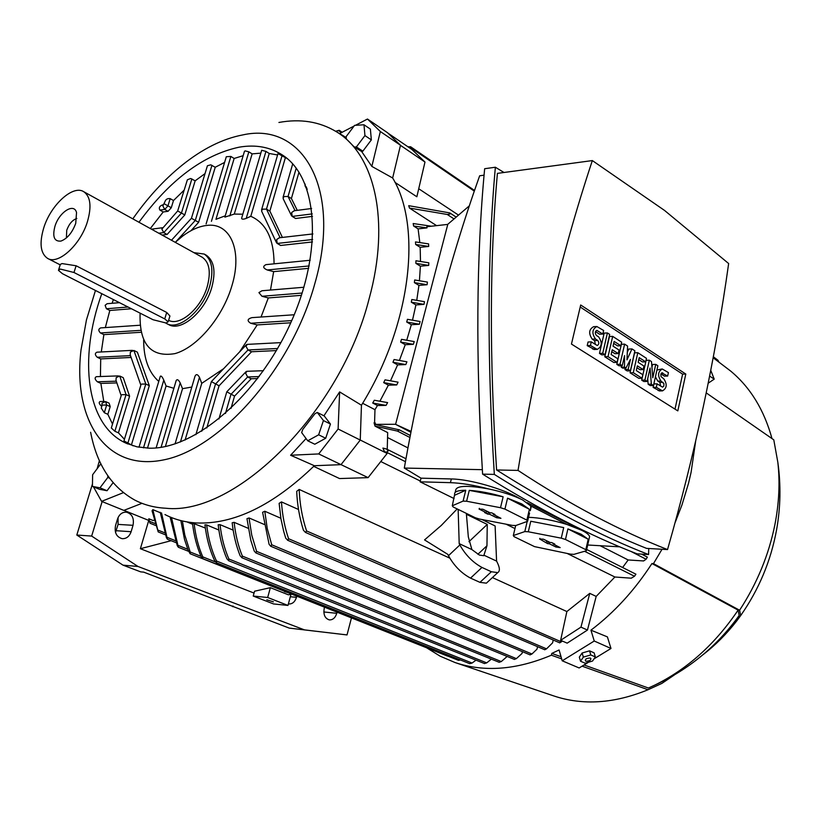 <?xml version="1.0" encoding="UTF-8"?>
<svg xmlns="http://www.w3.org/2000/svg" width="821" height="821" viewBox="0 0 821 821"><rect width="100%" height="100%" fill="white"/><g stroke="black" fill="none" stroke-linecap="round" stroke-linejoin="round"><path stroke-width="1.23" d="M287.473 592.475L284.477 591.654L287.473 592.475M278.914 122.462C300.353 118.542 319.441 121.59 336.169 131.606C374.674 154.215 390.57 220.921 369.163 298.587C340.582 412.337 235.36 516.091 165.688 508.23C154.348 507.624 144.065 504.915 134.829 500.102C111.553 487.14 96.827 464.532 90.628 432.277M132.807 218.848C147.616 197.748 163.954 179.922 181.852 165.39C202.325 148.909 222.645 138.749 242.811 134.911C302.651 121.426 342.367 188.727 314.761 283.85C291.547 368.547 220.439 449.2 163.133 459.996C105.56 471.654 72.669 419.685 81.022 349.92L86.462 319.872L95.462 290.47M323.926 415.806L339.627 391.915L361.456 405.225L360.255 440.066L341.023 464.655L314.351 465.723C273.075 505.5 233.718 524.578 196.291 522.956C184.817 522.248 174.38 519.457 164.98 514.562M314.351 465.723L290.603 455.245L306.059 438.547M302.733 429.496L314.874 413.794L317.275 412.45L323.433 420.547L318.651 434.802L307.731 440.805L301.676 432.616L302.733 429.496M355.483 125.305L367.48 119.035L387.533 132.735L400.484 145.245L392.654 177.983C422.374 226.883 410.941 325.414 361.456 405.225M392.654 177.983L371.841 166.406L361.466 151.259M363.99 124.782L370.384 129.113L371.349 139.898L362.831 151.197L361.281 151.269L354.313 147.031L346.349 138.985L346.154 136.614L354.6 125.356L363.99 124.782L364.935 135.578L356.396 146.938L354.313 147.031M346.246 137.651L341.29 134.623M113.113 482.666L107.038 490.722L99.444 489.295L92.424 486.412L92.629 474.733L100.357 464.429L101.24 464.573M107.828 475.78L107.808 477.442L99.998 487.828L92.424 486.412M109.532 478.161L107.808 477.442M107.038 490.722L99.998 487.828M362.831 151.197L356.396 146.938M371.349 139.898L364.935 135.578M367.48 119.035L380.339 131.524L371.841 166.406M339.576 133.607L354.097 126.024M307.731 440.805L314.792 444.233L325.701 438.26L330.453 424.057L324.274 415.98L317.275 412.45M325.701 438.26L318.651 434.802M330.453 424.057L323.433 420.547M339.627 391.915L338.108 429.003L318.712 453.931L290.603 455.245M123.396 492.651L101.588 501.364L93.471 486.843M141.735 503.417L123.848 510.395L101.588 501.364M97.145 468.709L99.382 460.673M400.484 145.245L380.339 131.524M360.255 440.066L338.108 429.003M313.714 466.369L339.545 478.561L368.106 477.637L318.712 453.931M138.965 222.255C169.814 179.984 203.208 154.953 239.147 147.175C255.854 144.311 270.499 147.072 283.071 155.436C317.922 178.331 323.32 251.103 290.562 323.228C258.112 395.435 194.772 449.498 149.176 448.184L136.974 446.829L125.89 443.114C86.287 425.268 78.2 359.064 101.794 293.682M244.432 151.413L245.11 150.879L248.845 151.834L252.129 153.876L234.293 214.065L224.872 217.124L244.432 151.413M206.102 223.948L226.309 156.719L230.865 156.442L234.149 158.463L243.17 155.682M171.486 240.245L191.437 218.283L207.415 165.76L210.74 164.836L215.235 167.258L224.595 162.414M177.675 210.956L184.807 214.928L167.104 234.467L163.769 232.61L161.86 229.131L177.675 210.956L187.383 179.789L190.595 178.496L195.172 180.805L204.993 173.631M164.251 203.793L171.302 207.734L168.069 211.315L164.754 209.437L162.866 205.979L164.867 201.843C165.709 199.318 167.474 198.251 170.183 198.641L173.488 200.529L184.027 190.256M150.315 228.536L163.205 211.962L159.89 210.084C158.586 207.569 159.705 205.763 163.256 204.665L163.502 204.624M112.097 303.288L113.37 299.562M105.334 327.589L109.829 310.461L106.422 308.758L105.119 305.309L107.099 303.708L119.486 302.672M101.301 351.963L103.867 334.629L100.439 332.957C98.253 330.699 98.325 329.016 100.644 327.907L140.073 325.229M100.439 376.531L100.706 358.91L97.247 357.258C94.877 354.959 94.764 353.266 96.919 352.188L132.479 350.341M103.774 401.438L100.87 383.417L97.381 381.796C94.774 379.425 94.436 377.722 96.365 376.675L118.368 375.895M101.753 406.477C99.074 403.983 98.52 402.331 100.111 401.51L104.267 401.428M112.508 424.077L107.849 414.307L104.308 412.717L101.25 408.088L101.886 406.056M124.433 439.297L118.429 432.841L114.868 431.261L111.317 427.987L121.19 395.681M133.156 445.844L123.95 440.887L140.863 385.121M168.028 211.295L163.205 211.962M173.488 200.529L171.281 207.723M191.437 218.283L198.641 222.306L191.016 230.68M215.235 167.258L198.62 222.286M107.849 414.307L110.209 406.621L106.679 405.02L102.635 405.092L106.709 405.01L105.57 401.561L109.101 403.162L110.23 406.611L106.709 405.01M101.876 406.067L102.02 403.183L105.57 401.561M140.853 385.152L130.19 354.836L130.365 352.045L133.895 350.464L137.374 352.168L149.33 385.685L145.779 384.023L141.664 384.095L145.799 384.012L127.871 443.207M149.299 385.696L131.463 444.787M131.114 357.463L100.706 358.91M149.33 385.685L145.799 384.012L133.895 350.464M129.605 396.245L126.044 394.624L121.97 394.685L126.075 394.603L119.733 376.018L123.232 377.67L129.605 396.245L126.075 394.603M121.19 395.701L115.997 380.359L116.192 377.619L119.733 376.018M129.574 396.256L118.429 432.841M116.859 382.914L100.87 383.417M141.13 332.269L103.867 334.629M138.995 447.229L160.331 376.234C161.162 375.546 162.322 376.86 163.79 380.164L166.078 385.993L147.482 448.143M234.149 158.463L215.944 219.33L225.262 215.8M234.293 214.065L242.821 214.209M246.218 218.417C243.303 219.433 241.764 219.392 241.61 218.304L261.683 150.274L265.942 151.403L269.237 153.476L250.785 216.292L246.218 218.417L265.942 151.403M250.785 216.292L250.785 216.292C266.127 223.076 273.886 238.921 274.081 263.828M308.696 268.323L273.65 271.628L267.215 269.965C263.048 268.128 262.628 266.353 265.953 264.639L310.215 260.257M273.65 271.628L270.489 290.049M301.44 295.324L268.303 297.941L261.95 296.268L258.923 292.594L261.971 290.757L303.955 287.247M175.263 242.339L182.898 235.894C190.862 229.993 198.6 226.545 206.102 225.529C229.767 221.66 242.913 249.779 231.963 285.564C222.819 317.163 197.184 347.509 174.965 353.615C151.074 357.607 139.447 344.492 140.073 314.279L140.165 313.181M195.172 180.805L184.787 214.917M167.063 234.447L162.106 235.063M131.463 308.758L109.829 310.461M156.134 447.907L176.207 380.503C177.203 378.943 178.526 379.743 180.189 382.925L182.529 388.672L165.39 446.501M268.303 297.941L261.047 317.009M290.757 322.786L257.199 324.921L250.651 323.248C246.916 320.837 247.337 318.959 251.914 317.635L294.226 314.761M257.199 324.921L239.711 351.778M223.681 368.65L201.74 383.356L185.094 440.046M175.047 443.904L194.998 376.275C196.147 373.801 197.635 374.15 199.462 377.311L201.74 383.356M191.827 387.05L182.529 388.672M173.888 388.302L166.078 385.993M158.771 381.426C148.724 372.518 143.685 358.695 143.644 339.956M280.895 342.624L247.347 344.368L245.931 346.154L248.014 349.931L251.534 351.788L219.074 385.808L211.377 381.58L246.259 344.902M247.562 344.358L246.598 344.543L245.931 346.154L248.004 349.972L251.534 351.788M219.053 385.798L206.8 427.936M276.39 350.577L251.534 351.757M247.244 371.287L246.249 371.461L245.551 373.134L247.644 376.972L251.205 378.758L234.58 396.081L226.791 391.791L245.89 371.831M263.418 370.702L247.029 371.287L245.551 373.134L247.644 376.931L251.205 378.758L257.691 378.522M234.549 396.061L230.999 408.417M252.129 153.876L260.832 153.137M312.483 241.938L280.597 245.469L276.554 242.862L276.667 239.537L277.211 243.437L280.618 245.428M269.237 153.476L277.59 154.984M312.914 233.934L279.222 237.782L276.667 239.537L279.468 237.751M276.297 242.318L261.591 211.12L262.32 209.17L266.507 209.109L269.873 211.12L282.403 237.423M261.55 209.889L277.991 153.589L285.39 157.642L269.852 211.1M312.493 216.354L295.56 218.499L291.578 215.872L291.671 212.495L292.204 216.426L295.581 218.458M285.39 157.642L286.868 158.299M294.411 210.72L291.671 212.495L294.175 210.751L311.611 208.503M291.311 215.348L283.101 198.569L283.84 196.547L288.068 196.486L291.424 198.538L297.274 210.35M298.998 172.164L291.404 198.528M306.212 186.808L307.198 189.405M306.336 188.368L305.022 185.782L305.186 184.161M306.212 186.788L307.146 189.425M205.65 254.849L206.307 255.218C214.127 260.791 215.964 271.494 211.808 287.35C205.106 311.806 180.794 332.331 168.469 324.48L166.92 323.69M193.9 252.642L204.224 254.058C212.034 259.621 213.86 270.345 209.694 286.201C202.972 310.687 178.65 331.243 166.335 323.392L165.709 323.022M201.73 256.973L202.325 257.312C209.406 262.351 211.059 272.049 207.282 286.416C201.299 308.132 179.932 326.635 168.613 320.323M87.406 221.732C80.437 244.986 58.055 265.255 47.495 258.338C40.445 253.371 39.203 243.19 43.77 227.817C50.83 204.788 73.131 184.458 83.865 191.775C90.567 196.671 91.747 206.656 87.406 221.732M58.671 269.616L60.354 264.393L62.037 263.572L76.117 265.768L166.714 312.452L169.926 315.993L169.639 316.916M73.972 272.49L60.272 269.052L58.435 270.345L62.478 273.711L153.096 319.749L166.109 323.012L168.172 321.791L164.754 318.917L73.972 272.49L76.117 265.768M54.956 226.257C59.133 212.146 74.106 202.5 76.538 212.557L75.727 223.363C72.217 232.754 67.291 238.654 60.949 241.076C54.248 241.713 52.246 236.776 54.956 226.257M66.409 237.936L66.737 230.188C69.169 223.784 72.535 219.884 76.835 218.478M407.083 320.662L407.442 319.307L420.095 321.514L419.377 324.244L406.723 322.027L407.083 320.662M412.522 320.128L415.908 304.919L411.321 302.19L411.824 299.511L424.488 301.666L423.975 304.365L411.321 302.19M416.76 300.281L418.936 285.38L414.379 282.619L414.677 279.971L427.402 282.085L427.094 284.733L414.379 282.619M419.439 280.7L420.393 266.158L415.867 263.356L415.939 260.76L428.798 262.802L428.695 265.419L415.867 263.356M420.496 261.417L420.167 247.306L415.662 244.473L415.498 241.928L428.583 243.888L428.706 246.444L415.662 244.473M419.818 242.503L418.094 228.874L413.62 226.011L413.179 223.538L431.394 226.216M436.577 225.642L409.463 208.072L408.714 205.681L449.857 212.937L450.082 213.994L447.281 214.476L409.463 208.072M458.508 215.112L418.731 188.748M400.463 145.348L424.98 162.035L416.852 196.763L395.045 182.426M186.89 521.889L192.586 524.239M194.105 523.398C195.552 535.795 198.446 546.96 202.787 556.884L202.808 558.639L201.248 556.823C196.845 546.817 193.91 535.559 192.453 523.039L205.332 528.047M206.697 524.958C208.277 538.381 211.541 550.398 216.487 561.01L216.467 562.765L214.722 560.866C209.776 550.265 206.512 538.258 204.932 524.855L206.697 524.958L218.848 530.017M220.038 524.64C221.506 537.365 224.441 548.818 228.864 558.988L228.669 560.692L226.883 558.773C222.532 548.705 219.628 537.375 218.17 524.793L220.038 524.64L233.133 530.12M234.139 522.341C235.494 534.789 238.234 546.047 242.359 556.104L242.01 557.767L240.163 555.807C236.171 545.944 233.503 534.933 232.169 522.772L234.139 522.341L248.209 528.303M249.04 517.948L251.749 535.118L256.614 551.363L255.824 552.902L254.202 550.994L250.785 540.239L246.967 518.677L249.04 517.948L264.105 524.403M264.793 511.247L267.236 528.498L271.72 544.775L270.735 546.252L269.103 544.333L262.597 512.304L264.793 511.247L280.854 518.246M281.47 501.898C282.321 515.085 284.702 527.369 288.612 538.75L287.802 540.3L285.759 538.227L283.666 531.269L280.967 518.954L279.13 503.345L281.459 501.898L298.516 509.492M299.183 489.439C299.747 503.899 302.2 517.743 306.572 530.951L305.617 532.449L303.452 530.325C299.511 517.774 297.253 504.782 296.699 491.348L299.183 489.439L449.764 558.126M492.415 577.573L566.87 611.542L589.755 593.357L596.179 596.405L587.456 630.056L567.167 643.151L560.63 640.308L580.96 627.131L589.755 593.357M584.573 551.291L634.5 576.25L631.267 578.189L614.898 577.009L596.179 596.405M614.898 577.009L567.239 553.498M420.301 481.024L380.78 461.535M471.89 549.567L468.329 536.924L466.42 514.285L487.253 524.424L486.956 545.76L483.764 555.704L479.402 555.078L471.89 549.567L459.196 543.635L459.842 544.949L448.471 555.704L447.825 554.38L424.549 539.91L441.267 525.461L457.184 508.917M481.958 519.519L495.114 525.953L496.582 561.102L484.257 555.345M160.3 512.704L152.85 509.636L158.207 531.916L152.049 510.795L152.85 509.636M161.521 512.899L167.402 539.202L166.417 537.622L160.239 512.294M171.507 517.558L178.362 547.258L177.244 545.606L170.091 516.973M182.375 520.966L184.807 535.046L190.205 552.01L190.144 553.754L188.06 550.008L184.52 539.448L180.846 520.596M447.209 655.938L447.753 656.071M458.508 660.33L460.489 659.992M469.735 663.655L472.065 663.05L476.016 660.156M484.493 663.532L486.699 662.875L491.379 659.13M499.189 662.27L501.272 661.562L507.183 656.441M522.433 651.669L522.012 653.485L516.378 658.627L514.398 659.396M530.068 654.83L531.936 654.009L536.985 649.175L537.56 646.691M154.122 520.186L153.168 520.545L148.806 518.769L149.997 523.213L148.806 518.769M362.636 403.265L374.971 409.689L377.444 405.512L372.713 403.029L374.314 400.248L387.615 402.598L386.055 405.389L372.713 403.029M379.918 401.182L388.384 385.162L383.684 382.627L385.049 379.846L398.062 382.165L396.738 384.946L383.684 382.627M390.519 380.77L397.621 364.873L392.951 362.287L394.08 359.526L406.908 361.804L405.8 364.575L392.951 362.287M399.437 360.419L405.246 344.707L400.607 342.07L401.531 339.33L414.236 341.577L413.332 344.327L400.607 342.07M406.754 340.192L411.331 324.706L406.723 322.027M335.584 131.247L339.186 130.282L335.933 131.463M553.241 640.021L552.595 642.853L546.519 648.857L544.754 649.719M566.87 611.542L560.63 640.308M459.196 543.635L458.149 509.389M487.253 524.424L468.935 541.716M486.956 545.76L477.884 554.278M448.471 555.704C454.034 565.761 461.392 573.232 470.536 578.117L479.957 582.356L486.391 583.167L487.541 582.099M459.842 544.949C465.476 554.986 472.855 562.477 481.968 567.434L491.358 571.744L497.742 572.617C500.061 571.211 499.886 567.814 497.239 562.406L496.582 561.102M580.96 627.131L587.456 630.056M123.961 510.354L148.755 520.422L140.381 548.715L171.158 540.7M368.106 477.637L387.132 453.459L384.495 451.704L382.904 448.071L386.65 449.056L388.2 450.986L386.404 452.176L384.495 451.704M360.255 440.025L387.132 453.459M387.235 449.354L387.686 432.605L375.023 426.12L374.058 422.805L375.413 423.061L374.571 424.365L395.609 424.283M374.971 409.689L374.571 422.897M630.744 551.322L646.106 559.245L643.613 560.948L628.168 559.963L622.605 567.506M628.168 559.963L600.151 545.719M407.904 447.897L387.553 437.542M447.784 224.4L426.817 226.729L426.992 227.889L413.62 226.011M418.094 228.874L426.992 227.889M420.167 247.306L428.706 246.444M420.393 266.158L428.695 265.419M418.936 285.38L427.094 284.733M415.908 304.919L423.975 304.365M411.331 324.706L419.377 324.244M405.246 344.707L413.332 344.327M397.621 364.873L405.8 364.575M388.384 385.162L396.738 384.946M377.444 405.512L386.055 405.389M410.233 435.458L399.355 429.845L397.446 431.087L375.023 426.12M399.355 429.845L374.571 424.365M387.933 133.115L411.916 149.494L424.98 162.035M407.934 146.774L410.644 146.774L409.505 147.852M559.758 642.822L562.354 641.047M634.5 576.25L635.865 574.228M646.106 559.245L647.307 557.151M410.849 432.257L395.589 424.344L447.814 224.266L469.345 205.825M514.972 528.56L506.105 524.198M454.085 498.563L420.095 481.814L450.421 482.666C461.505 483.066 474.353 485.18 488.957 489.008C502.493 491.882 513.72 495.525 522.618 499.948L530.746 505.962L566.88 524.445L582.089 530.438C586.563 532.757 589.078 534.789 589.611 536.534L586.399 550.747L585.825 549.69L565.474 539.479L561.266 538.166L528.293 531.772L524.804 531.587L513.31 535.549L514.049 536.647L534.522 546.622L570.462 554.134L573.93 554.349L586.399 550.758L588.359 542.065M482.327 469.674L404.301 468.062L421.029 478.171L420.095 481.814M404.301 468.062C423.061 361.579 448.184 264.157 479.669 175.776L484.082 175.181M527.236 502.657L584.172 531.577M586.892 544.959L619.834 546.837M421.029 478.171L451.355 478.951C470.269 479.207 503.252 488.957 519.118 498.142L520.401 498.86M589.211 538.299L589.611 536.534M565.474 539.479L567.906 528.898L581.217 534.255L588.195 539.233L585.825 549.69M513.31 535.549L515.691 525.553M527.205 521.438L524.804 531.587M528.293 531.772L530.777 521.253L563.699 527.585L561.266 538.166M528.55 517.292C540.002 517.764 552.79 520.155 566.88 524.445M588.195 539.233L567.906 528.898M563.699 527.585L530.777 521.253M539.654 538.976L543.43 539.192L550.08 542.486L551.753 542.578L554.76 544.066L553.087 543.974L560.168 547.607L555.889 547.002L549.311 543.759L547.658 543.656L539.654 538.976L539.859 538.33M546.304 542.271L546.858 540.885M547.658 543.656L548.171 541.542M549.311 543.759L549.67 542.281M553.087 543.974L553.149 543.266M530.746 505.962L530.684 508.907M504.925 509.102L507.552 498.173L521.684 503.899L529.412 509.307L526.856 520.114L504.925 509.102L500.502 507.717L466.595 501.241L463.085 501.108L452.289 505.777L453.202 506.988L475.236 517.723L479.485 519.046L512.242 525.378L515.732 525.553L527.605 521.294L526.856 520.114M527.605 521.294L529.566 512.981M452.289 505.777L454.66 494.458C454.034 491.707 457.738 490.301 465.764 490.26L463.085 501.108M466.595 501.241L469.273 490.373C479.515 491.03 490.804 493.175 503.14 496.787L500.502 507.717M455.173 492.405L455.624 490.589C455.942 485.56 467.046 485.037 488.957 489.008M529.412 509.307L507.552 498.173M503.14 496.787L469.273 490.373M465.764 490.26L454.937 495.114M479.084 509.082L482.892 509.236L490.055 512.786L491.738 512.858L494.971 514.459L493.298 514.387L500.943 518.328L496.582 517.712L489.501 514.213L487.828 514.141L484.595 512.55L486.258 512.622L479.084 509.082L479.331 508.343M486.258 512.622L486.843 511.196M487.828 514.141L488.372 511.945M489.501 514.213L489.87 512.694M493.298 514.387L493.359 513.659M648.59 554.544L637.106 553.847C590.72 536.021 539.223 509.451 482.604 474.138C475.626 358.5 476.313 256.696 484.657 168.716L495.371 167.238C487.335 255.659 486.986 358.048 494.324 474.405C550.901 509.923 602.327 536.636 648.59 554.544L648.744 548.5M482.604 474.138L494.324 474.405M504.012 172.492L495.371 167.238M592.341 160.577L497.413 173.375C489.644 259.026 489.378 357.884 496.592 469.971C524.034 487.325 550.244 502.483 575.234 515.455C600.213 528.406 623.981 539.376 646.538 548.377L667.524 549.577C694.966 453.869 715.337 358.52 728.648 263.541L664.538 210.433L592.341 160.577C561.328 253.935 536.554 357.207 518.02 470.412L496.592 469.971M518.02 470.412C544.682 487.931 570.472 503.232 595.389 516.317C620.296 529.381 644.341 540.464 667.524 549.577M677.818 410.89L571.457 344.071L580.693 304.991L685.802 374.048L677.818 410.89M655.753 364.37L657.878 365.756L653.495 385.521L651.361 384.166L650.058 368.003L647.071 381.437L643.849 381.519L641.694 380.154L646.127 360.316L649.349 360.203L651.484 361.599L652.787 377.752L655.753 364.37L652.541 364.473L651.936 367.192M653.495 385.521L650.283 385.593L648.149 384.238L647.697 378.635M631.975 348.915L634.9 350.813L630.374 370.846L628.168 369.44L630.446 359.403L625.961 368.034L624.483 367.1L624.555 355.616L622.256 365.684L619.024 365.797L616.797 364.38L621.384 344.266L624.617 344.132L627.572 346.052L626.967 359.875L631.975 348.915L628.753 349.038L627.306 352.199M630.374 370.846L627.152 370.938L624.945 369.542L625.274 368.054M625.961 368.034L622.729 368.136L621.251 367.203L621.261 365.725M601.762 354.857L599.484 353.41L604.184 333.1L607.417 332.946L609.685 334.424L605.005 354.734L601.762 354.857M594.507 349.489L587.2 345.631L588.052 342.008L591.294 341.864L597.236 345.497C599.145 344.41 599.33 342.747 597.801 340.489L595.502 339.022L592.249 339.165C588.421 333.552 588.873 329.385 593.614 326.686L596.313 326.542M595.389 344.471L594.558 340.643L592.249 339.165M595.502 339.022C591.664 333.388 592.115 329.221 596.857 326.522L603.63 330.483L602.799 334.065L599.556 334.219L595.492 331.592M620.84 345.754L614.129 341.403L613.041 346.164L619.013 350.013L618.203 353.574L612.22 349.736L611.122 354.508L617.864 358.808L617.053 362.379L613.81 362.492L604.79 356.776L609.459 336.528L612.692 336.374L621.651 342.203L620.84 345.754L617.608 345.887L613.677 343.352M618.203 353.574L614.97 353.697L611.778 351.655M645.696 361.845L639.2 357.638L638.143 362.328L643.931 366.053L643.141 369.573L637.353 365.858L636.296 370.558L642.812 374.715L642.032 378.245L638.81 378.327L630.076 372.796L634.582 352.825L637.814 352.702L646.476 358.346L645.696 361.845L642.474 361.948L638.769 359.557M643.141 369.573L639.918 369.666L636.922 367.746M659.673 390.929L653.126 387.399L653.896 383.91L657.108 383.838L662.526 387.153L663.809 386.096L663.932 383.705L660.967 380.995L657.754 381.077L655.425 376.849M660.628 386.075L659.868 382.422L657.754 381.077M656.923 370.055L661.849 369.009M660.967 380.995C657.426 375.618 657.867 371.615 662.29 368.988L668.417 372.601L667.658 376.059L664.446 376.151L660.946 373.883M580.211 307.013L682.61 374.14L675.006 409.125M647.071 381.437L644.916 380.072L641.694 380.154M644.916 380.072L649.349 360.203M651.361 384.166L648.149 384.238M622.256 365.684L620.029 364.278L616.797 364.38M620.029 364.278L624.617 344.132M624.483 367.1L621.251 367.203M628.168 369.44L624.945 369.542M605.005 354.734L602.727 353.287L599.484 353.41M602.727 353.287L607.417 332.946M602.799 334.065L596.888 330.411C594.989 331.489 594.804 333.162 596.344 335.409L598.632 336.887C602.46 342.531 601.988 346.698 597.226 349.387L590.453 345.487L587.2 345.631M590.453 345.487L591.294 341.864M617.053 362.379L608.033 356.653L604.79 356.776M608.033 356.653L612.692 336.374M642.032 378.245L633.309 372.703L630.076 372.796M633.309 372.703L637.814 352.702M667.658 376.059L661.675 372.878L660.854 374.212L661.018 376.603L663.84 378.881C667.36 384.269 666.898 388.271 662.465 390.878L656.338 387.327L653.126 387.399M656.338 387.327L657.108 383.838M685.802 374.048L682.61 374.14M411.013 431.374L395.589 424.344M291.64 594.106L288.387 594.815L270.366 587.672L254.561 591.212L253.227 596.056L273.516 603.938L287.976 605.436L291.003 594.24M254.048 593.07L140.381 548.715M337.062 612.168L336.764 613.318C335.307 617.844 332.823 620.029 329.293 619.886C324.89 618.429 323.207 614.58 324.233 608.351L324.541 607.191M296.792 596.159L296.473 597.329C294.965 601.916 292.379 604.123 288.715 603.979L288.387 603.917M117.485 519.098C119.209 514.357 122.155 512.058 126.321 512.171C132.058 513.813 134.295 518.195 133.023 525.317L131.124 531.7C129.39 536.503 126.393 538.833 122.155 538.679C116.469 537.006 114.273 532.624 115.556 525.522L117.485 519.098M351.46 617.895L347.026 634.931L304.437 629.871L137.979 566.469L91.654 536.072L102.132 501.58M115.515 532.429L118.08 524.403L118.08 517.528M347.026 634.931L289.238 628.106L143.696 572.134L140.719 571.868L123.017 565.156L76.805 535.035L92.465 483.897M97.094 468.77L97.442 467.652M76.805 535.035L91.654 536.072M123.017 565.156L137.979 566.469M289.238 628.106L304.437 629.871M232.795 606.729L233 605.99M270.366 587.672L267.677 597.493L287.976 605.436M273.434 601.844L266.804 599.802L273.434 601.844M267.677 597.493L253.227 596.056M594.25 658.719L610.988 648.467L594.24 641.016L562.221 660.802L559.091 649.975L551.804 653.413L551.394 655.199C516.399 669.936 484.267 672.378 455.008 662.526L440.169 656.195L426.592 647.769M594.24 641.016L590.946 630.169L607.396 636.88L610.988 648.467M662.034 549.259L653.465 563.637L651.946 563.534C634.633 590.289 614.293 612.507 590.946 630.169M695.654 441.216L691.056 472.516L688.511 483.333L681.974 504.915L675.098 522.659M653.465 563.637L739.598 610.239L740.675 615.576L736.683 620.984C726.585 633.986 715.348 645.234 702.95 654.748M706.214 392.879L773.782 439.83L777.836 462.315C780.073 482.327 779.088 503.109 774.891 524.681C768.774 555.006 757.013 583.536 739.598 610.239M562.221 660.802L579.144 667.966L588.134 662.465M595.358 656.944L594.117 652.839L589.55 650.837L582.13 652.993L579.318 657.139L580.539 661.244L583.351 657.108L590.781 654.953L595.358 656.944L592.516 661.059L585.127 663.204L580.539 661.244M586.184 658.801C584.275 661.316 585.558 661.87 590.032 660.464C591.941 657.949 590.658 657.395 586.184 658.801M589.55 650.837L590.781 654.953M582.13 652.993L583.351 657.108M651.946 563.534L738.11 610.116C715.091 644.146 687.31 669.146 654.768 685.114L648.405 688.029L584.039 664.969M561.041 656.718L551.804 653.413M709.611 376.059L714.219 379.138L710.74 370.281M714.219 379.138L708.184 383.202M723.537 365.643L730.669 371.071C750.322 387.399 764.105 409.905 771.986 438.578M738.11 610.116L739.177 615.463L735.267 620.789M713.326 356.745L717.934 360.245L718.95 362.153M674.38 674.944L661.859 683.411L648.036 689.732C614.211 703.597 582.766 705.66 553.693 695.9L455.008 662.526M648.036 689.732L582.079 666.17M561.656 658.873L551.394 655.199M267.215 269.965L309.168 265.953M250.651 323.248L291.732 320.601M199.462 377.311L180.435 441.975M163.79 380.164L143.49 447.866M159.89 210.084L164.713 209.406M164.754 209.437L167.987 205.845M170.183 198.641L167.966 205.835M175.776 241.856L195.295 220.397L211.951 165.278M106.679 405.02L104.308 412.717M97.247 357.258L130.467 355.647M126.044 394.624L114.868 431.261M97.381 381.796L116.274 381.18M100.439 332.957L140.74 330.35M230.865 156.442L211.418 221.321M158.761 233.205L163.718 232.589M191.888 178.865L181.462 213.019M163.769 232.61L181.482 213.029M248.845 151.834L229.808 215.923M106.422 308.758L128.045 307.023M180.189 382.925L161.07 447.301M261.95 296.268L302.179 293.035M201.761 431.199L215.502 384.054L248.004 349.972L277.601 348.494M247.644 376.972L230.999 394.326M247.644 376.931L259.169 376.562M230.978 394.316L225.457 413.476M277.211 243.437L312.647 239.506M266.507 209.109L280.084 237.68M282.085 155.549L266.486 209.088M292.204 216.426L312.267 213.901M296.217 168.151L288.048 196.476L295.057 210.638M164.754 318.917L166.714 312.452M158.022 530.12L164.775 532.839M167.351 537.437L175.437 540.69M178.362 545.503L187.773 549.259M190.205 552.01L201.042 556.33M202.787 556.884L215.348 561.892M216.487 561.01L472.065 663.05M228.864 558.988L486.699 662.875M242.359 556.104L501.272 661.562M256.614 551.363L516.378 658.627M271.72 544.775L531.936 654.009M149.679 521.366L155.056 523.552M288.612 538.75L546.519 648.857M491.358 571.744L479.957 582.356M481.968 567.434L470.536 578.117M397.446 431.087L409.853 437.47M410.336 147.411L474.312 191.129M306.572 530.951L561.42 641.889M338.406 130.59L341.464 132.622M386.404 452.176L405.42 461.689M447.281 214.476L454.044 218.93M555.889 547.002L556.34 545.585M496.582 517.712L497.054 516.245M451.355 478.951L450.421 482.666M597.801 340.489L594.558 340.643M595.851 348.915L592.598 349.048M597.452 330.606L596.118 330.678M663.07 382.35L659.868 382.422M661.285 390.468L658.073 390.529M662.752 372.888L661.613 372.919M323.823 611.963L336.764 613.318M290.336 596.734L296.473 597.329M118.08 524.403L133.023 525.317M116.182 530.715L131.124 531.7M336.169 131.606L344.112 136.276M125.89 443.114L127.789 443.945M151.444 229.162L162.517 227.735M211.366 381.642L195.87 434.668M226.77 391.853L218.93 418.967M292.707 163.892L283.05 197.297M204.224 254.058L206.307 255.218M47.998 258.605L60.21 264.855M168.172 321.791L169.926 315.993M83.865 191.775L202.325 257.312M497.742 572.617L486.391 583.167M202.664 558.608L458.611 660.392M241.764 557.695L499.26 662.331M255.824 552.902L514.469 659.448M149.997 523.213L155.651 525.502M270.766 546.273L530.13 654.891M158.207 531.916L165.431 534.82M287.494 540.197L544.805 649.77M167.402 539.202L176.146 542.702M305.227 532.326L559.789 642.874M410.644 146.774L474.538 190.472M178.362 547.258L188.584 551.332M216.282 562.713L469.817 663.707M339.186 130.282L342.152 132.263M190.144 553.754L447.322 656.01M228.454 560.64L484.575 663.594M386.65 449.056L405.943 458.744M586.687 549.475L635.936 574.197M641.591 554.113L647.379 557.12M449.857 212.937L456.168 217.113M531.166 506.875L530.243 510.785M597.226 349.387L593.983 349.52M662.465 390.878L659.253 390.94M125.572 512.13L126.321 512.171M730.669 371.071L713.141 357.73M739.177 615.463C717.041 646.199 688.901 669.413 654.768 685.114M777.836 462.315C781.007 484.79 780.597 507.265 776.594 529.73C770.868 560.948 758.891 589.56 740.675 615.576"/></g></svg>
